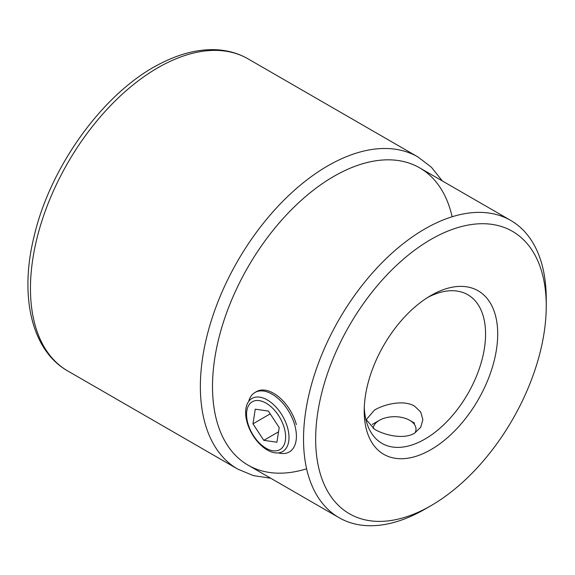 <?xml version="1.0" encoding="UTF-8"?>
<svg xmlns="http://www.w3.org/2000/svg" width="575" height="575" viewBox="0 0 575 575"><rect width="100%" height="100%" fill="white"/><g stroke="black" fill="none" stroke-linecap="round" stroke-linejoin="round"><path stroke-width="0.86" d="M424.889 509.191L430.955 505.691A163.048 94.142 120 0 0 546.25 305.993A163.048 94.142 120 0 0 430.955 239.423A163.048 94.142 120 0 0 315.661 439.12A163.048 94.142 120 0 0 430.955 505.691L424.889 509.191A171.63 99.094 -60 0 1 339.07 517.694A171.63 99.094 -60 0 1 312.764 380.161A171.63 99.094 -60 0 1 424.889 228.915A171.63 99.094 -60 0 1 510.701 220.412A171.63 99.094 -60 0 1 546.25 298.986A171.63 99.094 -60 0 1 546.214 302.558M430.955 295.485L430.955 295.478A94.401 54.503 -60 0 1 497.706 334.018A94.401 54.503 -60 0 1 430.955 449.636A94.401 54.503 -60 0 1 364.205 411.096A94.401 54.503 -60 0 1 430.955 295.485A94.401 54.503 -60 0 1 430.955 295.478M364.277 407.467A85.819 49.543 120 0 0 381.98 443.375A85.819 49.543 120 0 0 424.889 439.12A85.819 49.543 120 0 0 480.952 363.501A85.819 49.543 120 0 0 467.798 294.738A85.819 49.543 120 0 0 427.85 297.361M414.568 406.122C403.973 399.69 385.085 403.844 374.519 410.047L366.225 419.671L374.519 429.245C385.085 435.505 403.995 439.659 414.568 433.169L420.728 427.268L422.862 419.671L420.728 412.045L414.568 406.122M510.701 220.412L419.678 167.864A171.63 99.094 120 0 0 333.867 176.367A171.63 99.094 120 0 0 221.742 327.606A171.63 99.094 120 0 0 248.048 465.139L339.07 517.694M373.125 428.397A21.455 12.384 180 0 1 374.152 425.234A21.455 12.384 180 0 1 379.378 420.325A21.455 12.384 180 0 1 409.716 420.325A21.455 12.384 180 0 1 414.942 432.932A21.455 12.384 180 0 1 414.92 432.961M296.369 424.602A34.328 19.816 -120 0 0 265.111 390.173A34.328 19.816 -120 0 0 256.479 391.611L254.969 392.488A34.328 19.816 -120 0 0 248.68 401.451M278.386 452.906A34.328 19.816 -120 0 0 280.665 453.38A34.328 19.816 -120 0 0 289.297 451.943A34.328 19.816 -120 0 0 294.853 425.478A34.328 19.816 -120 0 0 263.594 391.043A34.328 19.816 -120 0 0 254.969 392.488M274.943 452.827A30.655 17.703 60 0 1 247.027 422.079A30.655 17.703 60 0 1 259.699 397.152A30.655 17.703 60 0 1 287.615 427.908A30.655 17.703 60 0 1 274.943 452.827M247.796 423.078A27.636 15.956 -120 0 0 272.96 450.793A27.636 15.956 -120 0 0 284.381 428.332A27.636 15.956 -120 0 0 259.217 400.617A27.636 15.956 -120 0 0 247.796 423.078M263.796 440.342L276.913 442.225L279.206 427.584L268.374 411.06L255.257 409.177L252.964 423.818L263.796 440.342L278.537 431.832M270.214 413.863L252.964 423.818M270.688 478.213L253.367 475.611L237.691 469.071A180.212 104.046 -60 0 1 211.665 319.477A180.212 104.046 -60 0 1 335.836 161.503A180.212 104.046 -60 0 1 417.903 156.932L247.998 58.83A180.212 104.046 120 0 0 165.931 63.408A180.212 104.046 120 0 0 41.752 221.382A180.212 104.046 120 0 0 67.778 370.976C31.575 350.534 19.306 296.391 33.968 236.878C50.269 165.586 105.117 90.512 161.683 62.962C179.745 53.849 197.139 49.414 213.871 49.658C226.399 49.924 237.77 52.979 247.998 58.83M452.13 216.761A171.63 99.094 120 0 0 341.521 172.22A171.63 99.094 120 0 0 213.771 365.621A171.63 99.094 120 0 0 306.619 468.798M546.25 305.993L546.25 298.986M237.691 469.071L67.778 370.976M442.319 180.931L431.408 167.232L417.903 156.932M379.378 420.325L372.219 424.451M409.716 420.325L414.568 423.128M290.806 451.066L289.297 451.943"/></g></svg>
